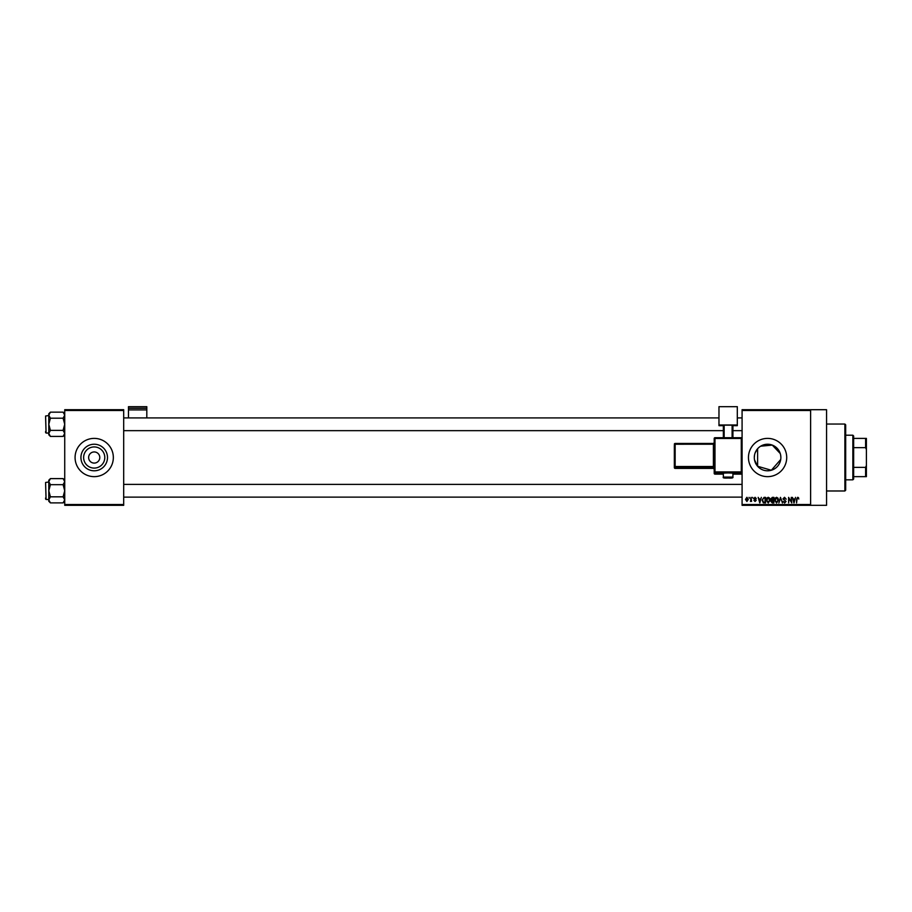 <?xml version="1.0" encoding="UTF-8"?>
<svg xmlns="http://www.w3.org/2000/svg" width="912" height="912" viewBox="0 0 912 912"><rect width="100%" height="100%" fill="white"/><g stroke="black" fill="none" stroke-linecap="round" stroke-linejoin="round"><path stroke-width="1.37" d="M104.789 457.516A10.579 10.579 0 0 1 94.21 468.095A10.579 10.579 0 0 1 83.63 457.516A10.579 10.579 0 0 1 94.21 446.937A10.579 10.579 0 0 1 104.789 457.516M88.635 457.516A5.575 5.575 0 0 0 94.21 463.091A5.575 5.575 0 0 0 99.784 457.516A5.575 5.575 0 0 0 94.21 451.942A5.575 5.575 0 0 0 88.635 457.516M80.929 457.516A13.281 13.281 0 0 0 94.21 470.797A13.281 13.281 0 0 0 107.491 457.516A13.281 13.281 0 0 0 94.21 444.235A13.281 13.281 0 0 0 80.929 457.516M75.08 457.516A19.129 19.129 0 0 0 94.21 476.645A19.129 19.129 0 0 0 113.339 457.516A19.129 19.129 0 0 0 94.21 438.387A19.129 19.129 0 0 0 75.08 457.516M780.706 459.523L771.335 470.25L757.61 466.271L754.532 459.922M780.706 455.487L780.866 457.516A13.281 13.281 0 0 1 767.585 470.797A13.281 13.281 0 0 1 754.304 457.516L754.532 455.099M748.456 457.516A19.129 19.129 0 0 0 767.585 476.645A19.129 19.129 0 0 0 786.714 457.516A19.129 19.129 0 0 0 767.585 438.387A19.129 19.129 0 0 0 748.456 457.516M810.62 409.705L810.62 410.503L742.083 410.503L742.083 409.705L826.557 409.705L826.557 505.328L742.083 505.328L742.083 504.53L810.62 504.53L810.62 505.328M749.037 497.359L749.55 498.157L749.037 497.359M752.514 497.359L753.027 498.157L752.514 497.359M761.326 497.359L759.787 502.934L758.168 497.359L759.137 499.024L760.893 499.024L761.326 497.359M769.694 498.169L770.195 500.072L768.235 503.014L766.285 500.141L766.787 498.146L768.235 497.291L769.694 498.169M778.027 498.169L778.529 500.072L776.568 503.014L774.607 500.141L775.12 498.146L776.568 497.291L778.027 498.169M784.525 497.291L786.201 499.172L784.48 497.941L783.454 498.898L786.064 501.486L784.616 503.014L783.089 501.349L784.605 502.364L785.392 500.893L782.941 498.91L784.525 497.291M795.526 497.359L793.976 502.934L792.357 497.359L793.326 499.024L795.082 499.024L795.526 497.359M742.083 410.503L742.083 504.53M810.62 410.503L810.62 504.53M798.502 497.678L798.809 499.024L797.692 497.941L797.145 498.362L796.564 502.934L796.564 499.149L797.715 497.291L798.502 497.678M791.274 497.359L791.787 502.934L789.097 498.465L788.595 502.934L788.595 497.359L791.274 501.828L791.274 497.359M780.455 497.359L782.45 502.934L780.729 498.009L778.859 502.934L780.455 497.359M772.316 497.359L773.889 497.359L773.889 502.934L772.316 502.934L770.914 501.532L771.461 500.369L770.777 499.001L772.316 497.359M764.074 497.359L765.556 497.359L765.556 502.934L763.333 502.831L762.147 500.175L764.074 497.359M755.045 497.291L756.287 498.59L755.011 497.872L754.327 498.499L756.208 500.335L755.068 501.486L753.893 500.335L755.706 500.414L753.825 498.602L755.045 497.291M751.066 497.359L751.579 501.418L751.066 500.768L750.462 501.486L751.066 497.359M746.905 497.291L748.319 499.388L746.905 501.486L745.492 499.434L746.905 497.291M755.182 452.785L757.61 448.761L757.61 466.271M760.642 446.196L772.282 445.102L780.25 453.526M123.69 505.328L64.729 505.328L64.729 504.53L123.69 504.53L123.69 505.328M123.69 410.503L64.729 410.503L64.729 409.705L123.69 409.705L123.69 504.53M64.729 410.503L64.729 504.53M754.304 457.516A13.281 13.281 0 0 1 767.585 444.235A13.281 13.281 0 0 1 780.866 457.516M794.443 501.304L794.911 499.673L793.508 499.673L794.204 502.364L794.443 501.304M776.557 502.364L778.016 500.072L776.568 497.941L775.12 500.164L776.557 502.364M773.376 502.284L773.376 500.62L771.894 500.677L771.427 501.44L773.376 502.284M773.376 499.97L773.376 498.009L771.78 498.077L771.278 498.989L773.376 499.97M768.235 502.364L769.682 500.072L768.246 497.941L766.787 500.164L768.235 502.364M765.054 502.284L765.054 498.009L764.142 498.009L762.865 498.83L762.66 500.186L763.424 502.181L765.054 502.284M760.243 501.304L760.722 499.673L759.308 499.673L760.015 502.364L760.243 501.304M746.917 500.916L747.806 499.388L746.894 497.872L745.993 499.388L746.917 500.916M844.888 424.046L845.686 424.844L845.686 490.189L844.888 490.987L844.888 424.046L826.557 424.046M64.729 434.807L63.099 436.426L50.411 436.426L48.792 433.394L50.411 430.361L48.792 424.285L50.411 418.209L48.792 415.177L50.411 412.144L48.792 413.763L48.792 434.807L50.411 436.426M45.6 417.115L46.079 433.052L45.6 415.997L48.792 415.519M46.079 433.052L48.792 433.052M64.729 413.763L63.099 412.144L50.411 412.144M63.099 412.144L64.729 415.177L63.099 418.209L50.411 418.209M63.099 418.209L64.729 424.285L63.099 430.361L50.411 430.361M63.099 430.361L64.729 433.394L63.099 436.426M852.857 479.826L852.857 435.206L853.655 436.004L853.655 479.028L852.857 479.826L845.686 479.826M852.857 435.206L845.686 435.206M866.4 476.645L865.602 476.645L865.602 467.377L866.4 465.485L866.4 476.645M853.655 476.645L865.602 476.645M853.655 438.387L866.4 438.387L866.4 465.485M853.655 467.377L865.602 467.377M866.4 449.548L865.602 447.655L865.602 438.387M853.655 447.655L865.602 447.655M45.6 432.573L45.6 431.456M64.729 501.269L63.099 502.888L50.411 502.888L48.792 499.856L50.411 496.823L48.792 490.747L50.411 484.671L48.792 481.639L50.411 478.606L48.792 480.225L48.792 501.269L50.411 502.888M45.6 483.577L46.079 499.514L45.6 482.459L48.792 481.981M46.079 499.514L48.792 499.514M64.729 480.225L63.099 478.606L50.411 478.606M63.099 478.606L64.729 481.639L63.099 484.671L50.411 484.671M63.099 484.671L64.729 490.747L63.099 496.823L50.411 496.823M63.099 496.823L64.729 499.856L63.099 502.888M45.6 499.035L45.6 497.918M146.809 408.245L146.809 406.672L128.478 406.672L128.478 408.245L146.809 408.245L146.809 417.913M146.809 409.898L128.478 409.898L128.478 417.913M128.478 409.898L128.478 408.245M728.141 472.94L723.353 473.111L723.353 477.09L732.917 477.09L732.917 473.111L728.141 472.94M741.285 474.149A0.798 0.798 0 0 0 742.083 473.351A0.798 0.798 180 0 1 741.285 474.149L732.917 474.149L741.285 474.149L741.285 472.747L714.985 472.747L714.985 474.149A0.798 0.798 180 0 1 714.199 473.351L714.199 438.501L714.985 438.467L714.985 471.914L741.285 471.914L741.285 438.467L714.985 438.467L714.985 437.703L741.285 437.703L742.083 438.501A0.798 0.798 0 0 0 741.285 437.703A0.798 0.798 180 0 1 742.083 438.501M714.199 469.201L714.199 469.201A0.798 0.798 180 0 0 713.401 468.403L713.401 467.332L675.142 467.332L675.142 468.403L713.401 468.403L714.199 469.201M737.306 424.992L718.975 424.992L718.975 406.672L737.306 406.672L737.306 425.665L732.917 425.665M723.353 425.665L718.975 425.665L718.975 424.992M723.353 437.703L723.353 425.186L724.151 425.152L724.151 437.703M732.119 437.703L732.119 425.152L724.151 425.152M732.119 425.152L732.917 425.186L732.917 437.703M674.344 445.307L674.344 467.605L674.344 445.307M714.985 474.149L723.353 474.149L714.985 474.149A0.798 0.798 0 0 1 714.199 473.351M674.344 444.247A0.798 0.798 0 0 1 675.142 443.449L675.142 466.511L713.401 466.511L713.401 444.212L674.344 444.247A0.798 0.798 -0 0 1 675.142 443.449L713.401 443.449L714.199 444.19M675.142 468.403A0.798 0.798 0 0 1 674.344 467.605A0.798 0.798 -0 0 0 675.142 468.403L713.401 468.403M674.344 466.545A0.798 0.798 -0 0 0 675.142 467.332L675.142 466.511L674.344 466.545M714.199 466.488L713.401 467.332A0.798 0.798 180 0 1 714.199 468.13M714.199 442.651A0.798 0.798 180 0 1 713.401 443.449L714.199 442.651M714.199 471.949A0.798 0.798 -0 0 0 714.985 472.747L714.985 471.914L714.199 471.949M741.285 472.747A0.798 0.798 0 0 0 742.083 471.949L741.285 471.914L741.285 472.747M714.985 437.703A0.798 0.798 0 0 0 714.199 438.501A0.798 0.798 0 0 1 714.985 437.703L741.285 437.703M844.888 490.987L826.557 490.987M742.083 417.913L737.306 417.913M718.975 417.913L123.69 417.913M742.083 430.658L732.917 430.658M723.353 430.658L123.69 430.658M123.69 497.12L742.083 497.12M123.69 484.375L742.083 484.375M723.353 477.09C722.6 477.934 724.196 478.253 728.141 478.025C731.755 478.276 733.351 477.968 732.917 477.09M675.142 443.449L713.401 443.449"/></g></svg>
